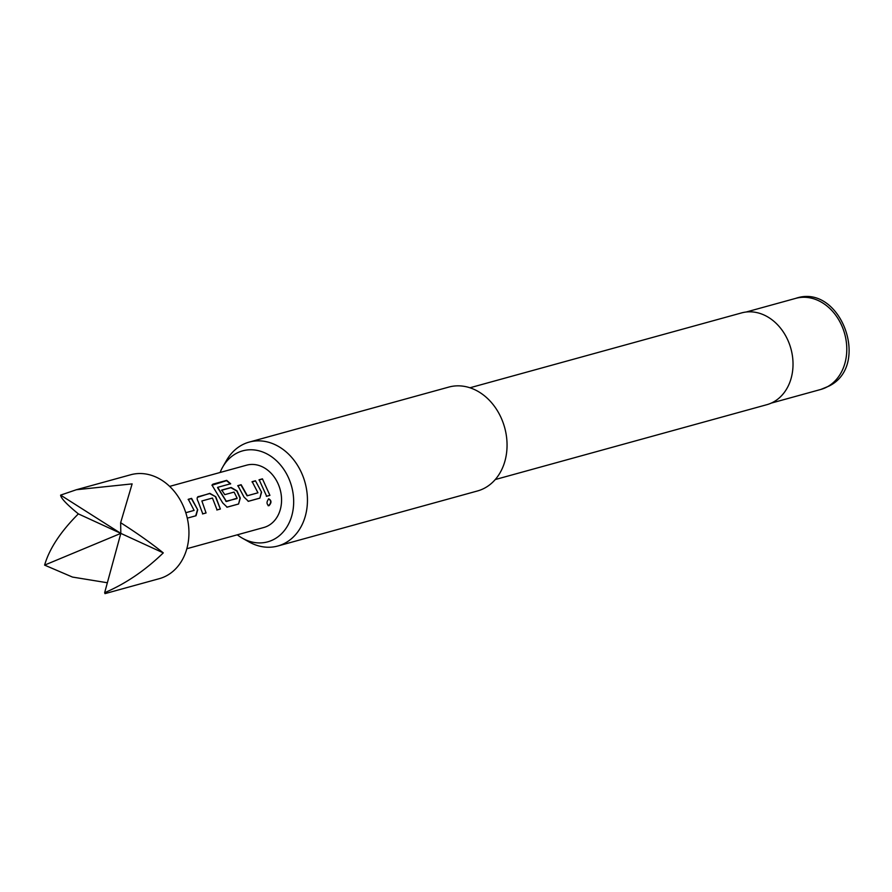 <?xml version="1.0" encoding="UTF-8"?>
<svg xmlns="http://www.w3.org/2000/svg" width="892" height="892" viewBox="0 0 892 892"><rect width="100%" height="100%" fill="white"/><g stroke="black" fill="none" stroke-linecap="round" stroke-linejoin="round"><path stroke-width="1.34" d="M268.47 498.851C271.324 500.445 271.391 502.709 268.682 505.652L268.971 505.719C266.463 504.181 266.385 501.895 268.76 498.84C271.614 500.457 271.681 502.742 268.971 505.719L268.068 505.686M187.465 546.216A53.888 43.095 -105.4 0 0 174.944 492.194A53.888 43.095 -105.4 0 0 130.678 474.767L76.344 489.741L132.127 483.888L120.643 522.701C137.167 533.238 151.384 543.306 163.281 552.884C145.173 570.456 125.627 583.725 104.654 592.689L104.988 593.637L159.322 578.663A53.888 43.095 -105.4 0 0 187.465 546.216M107.363 582.755L72.475 577.068L44.6 565.115C49.372 548.714 60.623 531.632 78.362 513.881C66.833 504.471 60.912 498.227 60.6 495.127L76.344 489.741M185.781 512.699L194.099 510.402L188.323 499.275L191.602 498.372L197.712 509.8L196.017 515.743L187.275 518.152L196.017 515.743M197.455 497.323L209.832 493.343L215.764 496.766L220.369 509.031L217.09 509.934L212.452 498.048L201.871 500.969L206.063 512.978L202.785 513.881L198.191 501.616C196.753 498.94 196.809 497.234 198.37 496.51L197.545 497.212M230.671 483.754L217.715 487.322L226.445 501.494L237.127 498.16L234.094 492.083L224.784 494.647L221.729 490.065L231.117 487.478L237.049 490.901L240.294 498.07L238.588 504.013L227.137 507.169L222.71 502.91L211.984 485.081L212.954 484.155L226.702 480.364L230.671 483.754M217.536 487.578L226.1 501.192M255.458 480.766L261.579 492.194L259.884 498.137L248.422 501.304L243.995 497.045L237.885 485.616L241.152 484.713L247.374 495.718L257.955 492.808L252.18 481.669L255.458 480.766L261.579 492.194M262.438 478.837L269.919 495.372L266.652 496.275L259.171 479.751L262.438 478.837L269.919 495.372M169.647 486.385L246.605 465.178A32.335 25.857 74.6 0 1 273.164 475.626A32.335 25.857 74.6 0 1 280.679 508.039A32.335 25.857 74.6 0 1 263.787 527.507L186.829 548.725M237.294 534.81A47.187 37.732 -105.4 0 0 242.423 538.222A47.187 37.732 -105.4 0 0 274.491 539.058A47.187 37.732 -105.4 0 0 288.495 477.766A47.187 37.732 -105.4 0 0 235.912 453.627A47.187 37.732 -105.4 0 0 222.777 466.917A47.187 37.732 -105.4 0 0 220.112 472.481M222.777 466.917L226.49 460.45A53.888 43.095 74.6 0 1 241.487 445.264A53.888 43.095 74.6 0 1 249.191 442.097A53.888 43.095 74.6 0 1 303.481 477.644A53.888 43.095 74.6 0 1 285.54 542.838A53.888 43.095 74.6 0 1 277.836 546.004A53.888 43.095 74.6 0 1 248.935 541.879L242.423 538.222M495.238 479.55L766.852 404.689A47.599 38.066 -105.4 0 0 773.665 401.891A47.599 38.066 -105.4 0 0 789.52 344.312A47.599 38.066 -105.4 0 0 741.564 312.914L469.95 387.775M277.836 546.004L477.443 490.979A53.888 43.095 -105.4 0 0 485.148 487.824A53.888 43.095 -105.4 0 0 503.088 422.63A53.888 43.095 -105.4 0 0 448.799 387.083L249.191 442.097M78.362 513.881L120.821 533.383L60.6 495.127M44.6 565.115L120.821 533.383L163.281 552.884M120.643 522.701L120.821 533.383L104.654 592.689M269.64 495.417L266.362 496.32M258.97 479.974L262.237 479.071M261.311 492.295L259.884 498.137M251.979 481.903L255.257 481M237.685 485.839L240.951 484.936L247.106 495.829L257.955 492.808M259.594 498.182L248.132 501.349M211.928 485.237L226.579 480.665L230.504 484.01M221.528 490.299L230.916 487.701L236.815 491.079L240.015 498.171L238.588 504.013M238.309 504.058L226.847 507.213M225.832 501.304L237.027 498.572M198.169 496.733L209.62 493.577L215.764 496.766M201.871 500.969L206.063 512.978M205.784 513.023L202.506 513.926M215.53 496.944L220.369 509.031M220.079 509.076L216.801 509.979M188.123 499.498L191.401 498.595L197.712 509.8M197.444 509.901L195.738 515.788M185.792 512.733L194.099 510.402M827.575 386.671A47.243 37.776 -105.4 0 0 843.308 329.516A47.243 37.776 -105.4 0 0 795.72 298.363C840.431 282.775 871.495 365.776 828.701 386.214L820.818 389.447A47.243 37.776 -105.4 0 0 827.575 386.671M795.72 298.363L746.158 312.022M820.818 389.447L771.257 403.106"/></g></svg>
